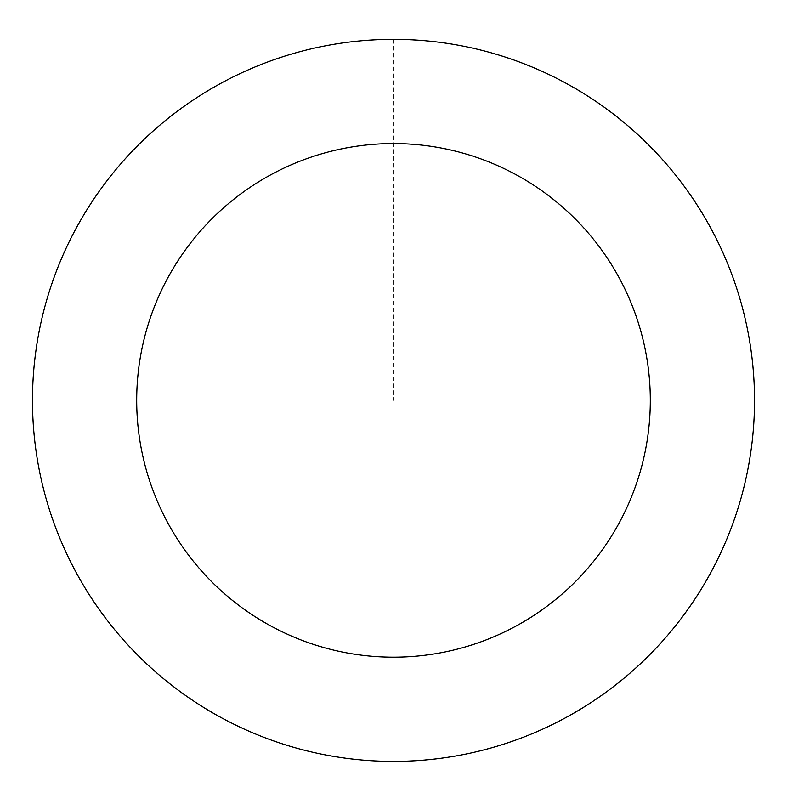 <?xml version="1.0" encoding="UTF-8"?>
<svg xmlns="http://www.w3.org/2000/svg" width="787" height="787" viewBox="0 0 787 787"><rect width="100%" height="100%" fill="white"/><g stroke="black" fill="none" stroke-linecap="round" stroke-linejoin="round"><path stroke-width="0.59" stroke-dasharray="3.94 2.95" d="M294.84 747.581A360.958 360.958 0 0 1 142.142 141.326A360.958 360.958 0 0 1 743.528 312.213A360.958 360.958 0 0 1 294.84 747.581A360.958 360.958 0 0 1 142.142 141.326A360.958 360.958 0 0 1 743.528 312.213A360.958 360.958 0 0 1 294.84 747.581M294.82 747.65A361.026 361.026 0 0 0 740.774 499.056A361.026 361.026 0 0 0 492.18 53.103A361.026 361.026 0 0 0 46.226 301.696A361.026 361.026 0 0 0 294.82 747.65M294.859 747.512A360.889 360.889 0 0 0 740.646 499.017A360.889 360.889 0 0 0 492.141 53.231A360.889 360.889 0 0 0 46.354 301.726A360.889 360.889 0 0 0 294.859 747.512M492.18 53.103A361.026 361.026 0 0 0 43.413 488.55A361.026 361.026 0 0 0 644.907 659.476A361.026 361.026 0 0 0 492.18 53.103M393.5 39.419L393.5 400.376"/><path stroke-width="1.18" d="M492.18 53.103A361.026 361.026 0 0 0 43.413 488.55A361.026 361.026 0 0 0 644.907 659.476A361.026 361.026 0 0 0 492.18 53.103M463.7 153.347A256.808 256.808 0 0 0 144.474 463.1A256.808 256.808 0 0 0 572.336 584.682A256.808 256.808 0 0 0 463.7 153.347"/></g></svg>

